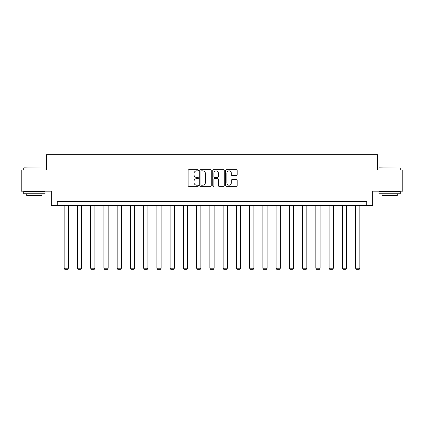 <?xml version="1.0" encoding="UTF-8"?>
<svg xmlns="http://www.w3.org/2000/svg" width="424" height="424" viewBox="0 0 424 424"><rect width="100%" height="100%" fill="white"/><g stroke="black" fill="none" stroke-linecap="round" stroke-linejoin="round"><path stroke-width="0.64" d="M198.416 170.273A0.583 0.583 0 0 0 197.833 169.69L188.977 169.69A0.832 0.832 0 0 0 188.139 170.528L188.139 185.527A0.832 0.832 0 0 0 188.977 186.359L197.833 186.359A0.583 0.583 0 0 0 198.416 185.776A0.583 0.583 0 0 0 197.833 185.193L196.683 185.193A2.666 2.666 0 0 1 194.017 182.527L194.017 181.276A2.666 2.666 0 0 1 196.683 178.61L197.833 178.61A0.583 0.583 0 0 0 198.416 178.027A0.583 0.583 0 0 0 197.833 177.444L196.683 177.444A2.666 2.666 0 0 1 194.017 174.778L194.017 173.527A2.666 2.666 0 0 1 196.683 170.856L197.833 170.856A0.583 0.583 0 0 0 198.416 170.273M236.359 175.568A0.832 0.832 0 0 0 237.191 174.736L237.191 170.528A0.832 0.832 0 0 0 236.359 169.69L226.522 169.69A0.832 0.832 0 0 0 225.69 170.528L225.69 185.527A0.832 0.832 0 0 0 226.522 186.359L236.359 186.359A0.832 0.832 0 0 0 237.191 185.527L237.191 180.444A0.832 0.832 0 0 0 236.359 179.612L232.151 179.612A0.832 0.832 0 0 0 231.319 180.444L231.319 182.967A2.231 2.231 0 0 1 229.087 185.193A2.231 2.231 0 0 1 226.856 182.967L226.856 173.087A2.231 2.231 0 0 1 229.087 170.856A2.231 2.231 0 0 1 231.319 173.087L231.319 174.736A0.832 0.832 0 0 0 232.151 175.568L236.359 175.568M366.712 205.624L372.654 205.624L372.654 191.187L402.8 191.187L402.8 169.96L377.498 169.96L377.498 154.675L46.502 154.675L46.502 169.96L21.2 169.96L21.2 191.187L51.346 191.187L51.346 205.624L366.712 205.624L366.712 201.379L57.288 201.379L57.288 205.624M211.269 170.528A0.832 0.832 0 0 0 210.437 169.69L200.6 169.69A0.832 0.832 0 0 0 199.768 170.528L199.768 185.527A0.832 0.832 0 0 0 200.6 186.359L210.437 186.359A0.832 0.832 0 0 0 211.269 185.527L211.269 170.528M213.564 169.69L223.4 169.69A0.832 0.832 0 0 1 224.232 170.528L224.232 185.527A0.832 0.832 0 0 1 223.4 186.359L219.187 186.359A0.832 0.832 0 0 1 218.355 185.527L218.355 179.442A0.832 0.832 0 0 0 217.523 178.61L214.73 178.61A0.832 0.832 0 0 0 213.897 179.442L213.897 185.776A0.583 0.583 0 0 1 213.314 186.359A0.583 0.583 0 0 1 212.731 185.776L212.731 170.528A0.832 0.832 0 0 1 213.564 169.69M201.517 170.856A0.583 0.583 0 0 0 200.934 171.439L200.934 184.61A0.583 0.583 0 0 0 201.517 185.193L202.725 185.193A2.666 2.666 0 0 0 205.396 182.527L205.396 173.527A2.666 2.666 0 0 0 202.725 170.856L201.517 170.856M218.355 173.13A2.231 2.231 0 0 0 216.123 170.899A2.231 2.231 0 0 0 213.897 173.13L213.897 176.612A0.832 0.832 0 0 0 214.73 177.444L217.523 177.444A0.832 0.832 0 0 0 218.355 176.612L218.355 173.13M68.412 205.624L68.412 268.222L64.167 268.222L64.167 205.624M68.412 268.222L67.776 269.325L64.803 269.325L64.167 268.222M24.004 167.835L44.976 168.089L24.004 167.835M34.36 193.736L23.749 193.736L23.749 191.611L44.976 191.611L44.976 193.736L34.36 193.736M42.003 193.736L42.003 195.687L26.717 195.687L26.717 193.736M379.279 167.835L400.251 168.089L379.279 167.835M389.64 193.736L379.024 193.736L379.024 191.611L400.251 191.611L400.251 193.736L389.64 193.736M397.283 193.736L397.283 195.687L381.998 195.687L381.998 193.736M81.657 205.624L81.657 268.222L77.412 268.222L77.412 205.624M81.657 268.222L81.021 269.325L78.048 269.325L77.412 268.222M94.907 205.624L94.907 268.222L90.657 268.222L90.657 205.624M94.907 268.222L94.266 269.325L91.298 269.325L90.657 268.222M108.152 205.624L108.152 268.222L103.907 268.222L103.907 205.624M108.152 268.222L107.516 269.325L104.543 269.325L103.907 268.222M121.397 205.624L121.397 268.222L117.151 268.222L117.151 205.624M121.397 268.222L120.761 269.325L117.787 269.325L117.151 268.222M134.647 205.624L134.647 268.222L130.396 268.222L130.396 205.624M134.647 268.222L134.005 269.325L131.037 269.325L130.396 268.222M147.891 205.624L147.891 268.222L143.646 268.222L143.646 205.624M147.891 268.222L147.255 269.325L144.282 269.325L143.646 268.222M161.136 205.624L161.136 268.222L156.891 268.222L156.891 205.624M161.136 268.222L160.5 269.325L157.527 269.325L156.891 268.222M174.386 205.624L174.386 268.222L170.135 268.222L170.135 205.624M174.386 268.222L173.745 269.325L170.777 269.325L170.135 268.222M187.631 205.624L187.631 268.222L183.385 268.222L183.385 205.624M187.631 268.222L186.995 269.325L184.021 269.325L183.385 268.222M200.875 205.624L200.875 268.222L196.63 268.222L196.63 205.624M200.875 268.222L200.239 269.325L197.266 269.325L196.63 268.222M214.125 205.624L214.125 268.222L209.875 268.222L209.875 205.624M214.125 268.222L213.484 269.325L210.516 269.325L209.875 268.222M227.37 205.624L227.37 268.222L223.125 268.222L223.125 205.624M227.37 268.222L226.734 269.325L223.761 269.325L223.125 268.222M240.615 205.624L240.615 268.222L236.369 268.222L236.369 205.624M240.615 268.222L239.979 269.325L237.005 269.325L236.369 268.222M253.865 205.624L253.865 268.222L249.614 268.222L249.614 205.624M253.865 268.222L253.223 269.325L250.255 269.325L249.614 268.222M267.109 205.624L267.109 268.222L262.864 268.222L262.864 205.624M267.109 268.222L266.473 269.325L263.5 269.325L262.864 268.222M280.354 205.624L280.354 268.222L276.109 268.222L276.109 205.624M280.354 268.222L279.718 269.325L276.745 269.325L276.109 268.222M293.604 205.624L293.604 268.222L289.354 268.222L289.354 205.624M293.604 268.222L292.963 269.325L289.995 269.325L289.354 268.222M306.849 205.624L306.849 268.222L302.604 268.222L302.604 205.624M306.849 268.222L306.213 269.325L303.24 269.325L302.604 268.222M320.094 205.624L320.094 268.222L315.848 268.222L315.848 205.624M320.094 268.222L319.458 269.325L316.484 269.325L315.848 268.222M333.344 205.624L333.344 268.222L329.093 268.222L329.093 205.624M333.344 268.222L332.702 269.325L329.734 269.325L329.093 268.222M346.588 205.624L346.588 268.222L342.343 268.222L342.343 205.624M346.588 268.222L345.952 269.325L342.979 269.325L342.343 268.222M359.833 205.624L359.833 268.222L355.588 268.222L355.588 205.624M359.833 268.222L359.197 269.325L356.224 269.325L355.588 268.222M23.749 169.96L23.749 168.089M28.588 191.611L28.588 191.187M40.137 191.611L40.137 191.187M44.976 169.96L44.976 168.089M379.024 169.96L379.024 168.089M383.863 191.611L383.863 191.187M395.412 191.611L395.412 191.187M400.251 169.96L400.251 168.089"/></g></svg>
